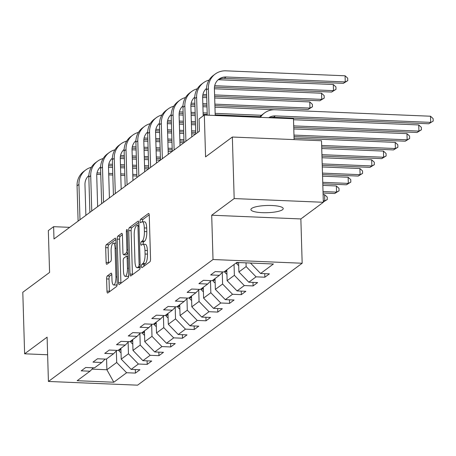 <?xml version="1.0" encoding="UTF-8"?>
<svg xmlns="http://www.w3.org/2000/svg" width="456" height="456" viewBox="0 0 456 456"><rect width="100%" height="100%" fill="white"/><g stroke="black" fill="none" stroke-linecap="round" stroke-linejoin="round"><path stroke-width="0.68" d="M141.445 266.332A1.733 0.519 -87.6 0 0 141.89 267.683A1.733 0.519 -87.6 0 0 142.01 267.643L149.876 261.812A2.479 0.735 -87.6 0 0 150.548 258.848L149.255 215.357A2.479 0.735 -87.6 0 0 148.616 213.431A2.479 0.735 -87.6 0 0 148.445 213.493L140.579 219.319A1.733 0.519 -87.6 0 0 140.112 221.394A1.733 0.519 -87.6 0 0 140.556 222.745A1.733 0.519 -87.6 0 0 140.676 222.705L141.696 221.947A7.934 2.36 -87.6 0 1 142.255 221.753A7.934 2.36 -87.6 0 1 144.296 227.926L144.404 231.551A7.934 2.36 -87.6 0 1 142.261 241.036L141.246 241.788A1.733 0.519 -87.6 0 0 140.779 243.863A1.733 0.519 -87.6 0 0 141.223 245.214A1.733 0.519 -87.6 0 0 141.343 245.174L142.363 244.416A7.934 2.36 -87.6 0 1 142.922 244.222A7.934 2.36 -87.6 0 1 144.962 250.395L145.071 254.02A7.934 2.36 -87.6 0 1 142.927 263.505L141.913 264.258A1.733 0.519 -87.6 0 0 141.445 266.332M149.22 214.804L142.984 219.421A1.733 0.519 -87.6 0 0 142.517 221.496A1.733 0.519 -87.6 0 0 142.534 221.764M142.255 221.753L144.666 221.855A7.934 2.36 -87.6 0 1 146.707 228.023L146.809 231.648A7.934 2.36 -87.6 0 1 144.672 241.133L143.651 241.891A1.733 0.519 -87.6 0 0 143.184 243.966A1.733 0.519 -87.6 0 0 143.201 244.234M282.486 209.731A16.165 3.602 178.3 0 0 283.222 208.609A16.165 3.602 178.3 0 0 269.45 205.456A16.165 3.602 178.3 0 0 251.644 208.443A16.165 3.602 178.3 0 0 250.903 209.566A16.165 3.602 178.3 0 0 264.674 212.718A16.165 3.602 178.3 0 0 282.486 209.731M107.28 275.96A2.479 0.735 -87.6 0 0 106.613 278.929L106.972 291.127A2.479 0.735 -87.6 0 0 107.61 293.054A2.479 0.735 -87.6 0 0 107.787 292.997L116.525 286.522A2.479 0.735 -87.6 0 0 117.192 283.558L115.898 240.073A2.479 0.735 -87.6 0 0 115.265 238.14A2.479 0.735 -87.6 0 0 115.089 238.203L106.351 244.672A2.479 0.735 -87.6 0 0 105.684 247.636L106.123 262.377A2.479 0.735 -87.6 0 0 106.755 264.303A2.479 0.735 -87.6 0 0 106.932 264.246L110.671 261.476A2.479 0.735 -87.6 0 0 111.338 258.512L111.121 251.199A6.635 1.972 -87.6 0 1 113.379 243.105A6.635 1.972 -87.6 0 1 115.083 248.269L115.932 276.895A6.635 1.972 -87.6 0 1 113.675 284.989A6.635 1.972 -87.6 0 1 111.971 279.83L111.834 275.059A2.479 0.735 -87.6 0 0 111.196 273.133A2.479 0.735 -87.6 0 0 111.019 273.195L107.28 275.96L109.691 276.062A2.479 0.735 -87.6 0 0 109.024 279.026L109.383 291.23A2.479 0.735 -87.6 0 0 109.423 291.783M234.179 198.571L211.698 215.221L300.857 218.937L323.332 202.282L234.179 198.571L232.349 137.034L205.57 156.875L204.328 115.032L199.05 118.942L199.415 131.248L53.985 238.984L53.614 226.678L48.336 230.588L49.579 272.431L22.8 292.273L24.624 353.805L47.629 354.762M211.698 215.221L213.015 259.527L48.421 381.461L47.105 337.155L24.624 353.805M130 274.067A2.479 0.735 -87.6 0 0 130.638 276A2.479 0.735 -87.6 0 0 130.815 275.937L139.547 269.467A2.479 0.735 -87.6 0 0 140.22 266.498L138.926 223.012A2.479 0.735 -87.6 0 0 138.288 221.08A2.479 0.735 -87.6 0 0 138.117 221.143L129.379 227.618A2.479 0.735 -87.6 0 0 128.712 230.582L130 274.067L132.411 274.17A2.479 0.735 -87.6 0 0 132.445 274.723M128.033 277.995L119.301 284.464A2.479 0.735 -87.6 0 1 119.124 284.527A2.479 0.735 -87.6 0 1 118.486 282.6L117.198 239.109A2.479 0.735 -87.6 0 1 117.865 236.145L121.604 233.375A2.479 0.735 -87.6 0 1 121.78 233.312A2.479 0.735 -87.6 0 1 122.419 235.245L122.938 252.88A2.479 0.735 -87.6 0 0 123.576 254.807A2.479 0.735 -87.6 0 0 123.753 254.75L126.232 252.909A2.479 0.735 -87.6 0 0 126.899 249.945L126.358 231.585A1.733 0.519 -87.6 0 1 126.945 229.465A1.733 0.519 -87.6 0 1 127.395 230.816L128.706 275.031A2.479 0.735 -87.6 0 1 128.033 277.995M232.349 137.034L321.508 140.744L323.332 202.282M213.015 259.527L302.168 263.237L137.575 385.172L48.421 381.461M135.318 369.554L135.421 373.099L139.946 369.748L131.151 369.383L138.39 364.019L147.185 364.384L151.711 361.032L142.916 360.662L150.161 355.298L158.956 355.663L163.482 352.311L154.687 351.947L161.926 346.583L170.721 346.948L175.246 343.596L166.451 343.231L173.696 337.862L182.491 338.232L187.017 334.875L178.222 334.51L185.461 329.147L194.256 329.511L198.782 326.16L189.987 325.795L197.231 320.431L206.026 320.796L210.552 317.444L201.757 317.08L208.996 311.71L217.791 312.081L222.317 308.723L213.522 308.359L220.767 302.995L229.562 303.36L234.088 300.008L225.292 299.643L232.531 294.28L241.327 294.644L245.852 291.293L237.057 290.922L244.296 285.559L253.097 285.929L257.623 282.572L248.822 282.207L256.067 276.843L264.862 277.208L269.388 273.856L260.593 273.492L273.418 263.99L236.789 262.468L223.964 271.964L215.169 271.599L210.643 274.951L219.439 275.316L222.807 271.918M135.421 373.099L126.625 372.734L113.8 382.231L77.172 380.709L89.997 371.207L81.202 370.842L85.728 367.49L94.523 367.855L101.768 362.491L92.973 362.127L97.498 358.775L106.294 359.14L113.533 353.776L104.737 353.406L109.263 350.054L118.058 350.419L125.303 345.055L116.502 344.69L121.028 341.339L129.829 341.704L137.068 336.34L128.273 335.975L132.799 332.623L141.594 332.988L148.833 327.625L140.038 327.254L144.563 323.902L153.358 324.267L160.603 318.904L151.808 318.539L156.334 315.187L165.129 315.552L172.368 310.188L163.573 309.823L168.099 306.466L176.894 306.837L184.138 301.473L175.343 301.102L179.869 297.751L188.664 298.116L195.903 292.752L187.108 292.387L191.634 289.036L200.429 289.4L207.674 284.037L198.879 283.672L203.404 280.315L212.2 280.685L219.439 275.316M128.119 342.211L128.461 353.77L121.222 359.134L120.897 348.321M121.222 359.134L131.151 369.383M128.461 353.77L138.39 364.019M101.768 362.491L105.131 359.089M139.884 333.49L140.231 345.049L132.987 350.419L132.662 339.6M132.987 350.419L142.916 360.662M140.231 345.049L150.161 355.298M113.533 353.776L116.901 350.373M151.654 324.775L151.996 336.334L144.757 341.698L144.432 330.885M144.757 341.698L154.687 351.947M151.996 336.334L161.926 346.583M125.303 345.055L128.666 341.658M163.419 316.059L163.761 327.619L156.522 332.983L156.197 322.17M156.522 332.983L166.451 343.231M163.761 327.619L173.696 337.862M137.068 336.34L140.431 332.937M175.19 307.338L175.531 318.898L168.292 324.267L167.968 313.449M168.292 324.267L178.222 334.51M175.531 318.898L185.461 329.147M148.833 327.625L152.201 324.222M186.954 298.623L187.296 310.183L180.057 315.546L179.732 304.733M180.057 315.546L189.987 325.795M187.296 310.183L197.231 320.431M160.603 318.904L163.966 315.506M198.725 289.908L199.067 301.467L191.822 306.831L191.503 296.018M191.822 306.831L201.757 317.08M199.067 301.467L208.996 311.71M172.368 310.188L175.737 306.785M210.49 281.187L210.832 292.746L203.593 298.11L203.268 287.297M203.593 298.11L213.522 308.359M210.832 292.746L220.767 302.995M184.138 301.473L187.501 298.07M222.26 272.471L222.602 284.031L215.357 289.395L215.038 278.582M215.357 289.395L225.292 299.643M222.602 284.031L232.531 294.28M195.903 292.752L199.272 289.355M234.048 264.497L234.367 275.316L227.128 280.679L226.803 269.861M227.128 280.679L237.057 290.922M234.367 275.316L244.296 285.559M207.674 284.037L211.037 280.634M246.023 262.85L246.137 266.595L238.893 271.958L238.613 262.542M238.893 271.958L248.822 282.207M246.137 266.595L256.067 276.843M250.663 263.243L260.593 273.492M294.109 139.604L293.487 118.742L204.328 115.032M300.857 218.937L302.168 263.237M69.694 227.344L53.614 226.678M106.567 358.935L106.886 369.753L116.696 362.486L116.348 350.926M92.049 369.132L106.886 369.753L113.8 382.231M116.696 362.486L126.625 372.734M89.997 371.207L93.366 367.81M264.754 273.663L264.862 277.208M252.989 282.384L253.097 285.929M241.224 291.099L241.327 294.644M229.453 299.814L229.562 303.36M217.689 308.535L217.791 312.081M205.918 317.251L206.026 320.796M194.153 325.966L194.256 329.511M182.383 334.687L182.491 338.232M170.618 343.402L170.721 346.948M158.848 352.117L158.956 355.663M147.083 360.838L147.185 364.384M143.851 266.281A1.733 0.519 -87.6 0 1 144.318 264.36L145.339 263.602A7.934 2.36 -87.6 0 0 147.476 254.117L145.071 254.02M142.922 244.222L145.333 244.319A7.934 2.36 -87.6 0 1 147.374 250.492L147.476 254.117M138.892 222.454L131.79 227.715A2.479 0.735 -87.6 0 0 131.117 230.679L132.411 274.17M138.635 266.686A1.733 0.519 -87.6 0 0 139.103 264.611L137.969 226.438A1.733 0.519 -87.6 0 0 137.524 225.087A1.733 0.519 -87.6 0 0 137.398 225.127L136.327 225.925A7.934 2.36 -87.6 0 0 134.189 235.41L134.965 261.505A7.934 2.36 -87.6 0 0 136.999 267.678A7.934 2.36 -87.6 0 0 137.564 267.478L138.635 266.686L140.22 266.754M136.999 267.678L139.411 267.78A7.934 2.36 -87.6 0 0 139.969 267.581L137.564 267.478M122.379 234.686L120.276 236.248A2.479 0.735 -87.6 0 0 119.603 239.212L120.897 282.697A2.479 0.735 -87.6 0 0 120.937 283.256M125.816 254.836A2.479 0.735 -87.6 0 0 125.987 254.91A2.479 0.735 -87.6 0 0 126.164 254.847L128.062 253.439M123.485 271.183A6.635 1.972 -87.6 0 0 125.189 276.342A6.635 1.972 -87.6 0 0 127.446 268.248L127.144 258.159A2.479 0.735 -87.6 0 0 126.506 256.232A2.479 0.735 -87.6 0 0 126.335 256.295L123.85 258.13A2.479 0.735 -87.6 0 0 123.183 261.094L123.485 271.183M125.189 276.342L127.594 276.444A6.635 1.972 -87.6 0 0 128.706 275.435M111.794 274.506L109.691 276.062M113.675 284.989L116.086 285.091A6.635 1.972 -87.6 0 0 117.186 284.099M115.995 243.253A6.635 1.972 -87.6 0 0 115.79 243.208L113.379 243.105M115.864 239.514L108.762 244.775A2.479 0.735 -87.6 0 0 108.095 247.739L108.528 262.479A2.479 0.735 -87.6 0 0 108.568 263.032M268.744 117.711A12.631 11.725 -126.5 0 1 275.384 115.909L430.686 122.373L430.504 116.223L275.202 109.759A18.947 17.59 53.5 0 0 264.474 112.991A18.947 17.59 53.5 0 0 260.399 117.363M269.792 117.756A12.631 11.725 -126.5 0 1 273.497 117.306L428.8 123.77L433.2 121.079L428.8 123.77M430.504 116.223L433.126 118.617L433.2 121.079M264.474 112.991L262.588 114.393A18.947 17.59 53.5 0 0 259.544 117.329M218.036 79.891A12.631 11.725 -126.5 0 1 224.209 78.381L343.368 83.34L345.255 81.943L345.072 75.787L225.914 70.828A18.947 17.59 53.5 0 0 215.181 74.066A18.947 17.59 53.5 0 0 208.386 88.538L209.179 115.231M215.181 74.066L213.3 75.462A18.947 17.59 53.5 0 0 206.5 89.935L207.252 115.151M215.203 115.482L214.411 88.789A12.631 11.725 -126.5 0 1 218.943 79.139A12.631 11.725 -126.5 0 1 226.096 76.984L345.255 81.943L347.763 80.644L343.368 83.34M345.072 75.787L347.694 78.187L347.763 80.644M238.705 265.58A6.692 6.213 -126.5 0 1 236.653 263.517L236.231 262.878M238.129 262.519A6.692 6.213 53.5 0 0 238.636 263.192M293.744 127.355L417.035 132.491L418.921 131.094L418.739 124.938L293.516 119.728M293.698 125.879L418.921 131.094L421.435 129.795L417.035 132.491M418.739 124.938L421.361 127.332L421.435 129.795M226.94 274.295A6.692 6.213 -126.5 0 1 224.882 272.238L224.466 271.594M225.897 270.533L226.319 271.172A6.692 6.213 53.5 0 0 226.866 271.907M294.017 136.578L405.27 141.206L407.151 139.81L406.969 133.654L293.789 128.945M293.972 135.096L407.151 139.81L409.665 138.51L405.27 141.206M406.969 133.654L409.591 136.053L409.665 138.51M209.07 80.085A18.947 17.59 53.5 0 0 203.416 82.787A18.947 17.59 53.5 0 0 196.621 97.253L197.67 132.542M203.416 82.787L201.529 84.183A18.947 17.59 53.5 0 0 194.735 98.65L195.784 133.939M203.188 115.875L202.646 97.504A12.631 11.725 -126.5 0 1 206.522 88.384M214.468 87.181L331.597 92.055L333.484 90.659L333.302 84.508L218.338 79.72M214.708 85.717L333.484 90.659L335.998 89.365L331.597 92.055M333.302 84.508L335.924 86.902L335.998 89.365M197.3 88.8A18.947 17.59 53.5 0 0 191.645 91.502A18.947 17.59 53.5 0 0 184.851 105.974L185.9 141.257M191.645 91.502L189.764 92.899A18.947 17.59 53.5 0 0 182.964 107.371L184.013 142.654M191.788 136.897L190.876 106.225A12.631 11.725 -126.5 0 1 194.752 97.099M202.698 95.897L206.682 96.062M214.639 96.398L319.833 100.776L321.719 99.379L321.537 93.224L214.411 88.766M202.937 94.432L206.642 94.586M214.594 94.916L321.719 99.379L324.233 98.08L319.833 100.776M321.537 93.224L324.159 95.617L324.233 98.08M215.169 283.016A6.692 6.213 -126.5 0 1 213.117 280.953L212.695 280.315M214.132 279.249L214.548 279.893A6.692 6.213 53.5 0 0 215.101 280.622M321.691 146.935L393.499 149.921L395.386 148.525L395.204 142.375L294.063 138.162M321.645 145.458L395.386 148.525L397.9 147.231L393.499 149.921M395.204 142.375L397.826 144.769L397.9 147.231M203.404 291.732A6.692 6.213 -126.5 0 1 201.352 289.668L200.931 289.03M202.361 287.97L202.783 288.608A6.692 6.213 53.5 0 0 203.33 289.343M321.964 156.151L381.735 158.642L383.616 157.246L383.433 151.09L321.736 148.525M321.919 154.675L383.616 157.246L386.129 155.946L381.735 158.642M383.433 151.09L386.055 153.484L386.129 155.946M191.634 300.447A6.692 6.213 -126.5 0 1 189.582 298.389L189.16 297.745M190.597 296.685L191.018 297.329A6.692 6.213 53.5 0 0 191.566 298.059M322.238 165.374L369.964 167.358L371.851 165.961L371.668 159.805L322.01 157.742M322.192 163.892L371.851 165.961L374.365 164.667L369.964 167.358M371.668 159.805L374.29 162.205L374.365 164.667M185.535 97.521A18.947 17.59 53.5 0 0 179.881 100.217A18.947 17.59 53.5 0 0 173.086 114.69L174.135 149.978M179.881 100.217L177.994 101.614A18.947 17.59 53.5 0 0 171.2 116.086L172.248 151.375M180.017 145.618L179.111 114.941A12.631 11.725 -126.5 0 1 182.987 105.82M190.933 104.618L194.917 104.783M202.869 105.114L206.956 105.285M214.913 105.615L308.068 109.491L309.949 108.095L309.767 101.939L214.685 97.983M191.172 103.153L194.872 103.307M202.829 103.637L206.916 103.808M214.867 104.139L309.949 108.095L312.463 106.801L308.068 109.491M309.767 101.939L312.388 104.338L312.463 106.801M206.733 97.652L202.646 97.481M173.764 106.237A18.947 17.59 53.5 0 0 168.116 108.938A18.947 17.59 53.5 0 0 161.316 123.405L162.364 158.694M168.116 108.938L166.229 110.335A18.947 17.59 53.5 0 0 159.435 124.801L160.478 160.09M168.253 154.333L167.341 123.656A12.631 11.725 -126.5 0 1 171.217 114.536M179.168 113.333L183.147 113.498M191.104 113.829L195.191 114M203.142 114.331L207.229 114.502M215.186 114.832L260.068 116.702M179.402 111.868L183.107 112.022M191.058 112.353L195.145 112.524M203.102 112.854L207.189 113.025M215.141 113.356L261.482 115.282M298.002 110.705L214.958 107.2M207.007 106.869L202.92 106.698M194.963 106.368L190.876 106.197M162 114.952A18.947 17.59 53.5 0 0 156.345 117.654A18.947 17.59 53.5 0 0 149.551 132.126L150.6 167.409M156.345 117.654L154.459 119.05A18.947 17.59 53.5 0 0 147.664 133.522L148.713 168.805M156.488 163.048L155.576 132.377A12.631 11.725 -126.5 0 1 159.452 123.251M167.398 122.048L171.382 122.219M179.333 122.55L183.42 122.715M191.377 123.052L195.464 123.217M167.637 120.584L171.336 120.737M179.293 121.068L183.38 121.239M191.332 121.57L195.419 121.741M195.236 115.59L191.149 115.419M183.198 115.089L179.111 114.918M150.229 123.673A18.947 17.59 53.5 0 0 144.581 126.369A18.947 17.59 53.5 0 0 137.786 140.841L138.829 176.13M144.581 126.369L142.694 127.765A18.947 17.59 53.5 0 0 135.899 142.238L136.942 177.526M144.717 171.769L143.805 141.092A12.631 11.725 -126.5 0 1 147.681 131.972M155.633 130.769L159.611 130.935M167.569 131.265L171.655 131.436M179.607 131.767L183.694 131.938M191.651 132.268L195.738 132.439M155.866 129.304L159.571 129.458M167.523 129.789L171.61 129.96M179.567 130.291L183.654 130.462M191.605 130.792L195.692 130.957M195.51 124.807L191.423 124.636M183.472 124.306L179.385 124.135M171.427 123.804L167.341 123.633M138.464 132.388A18.947 17.59 53.5 0 0 132.81 135.09A18.947 17.59 53.5 0 0 126.016 149.557L127.064 184.845M132.81 135.09L130.923 136.486A18.947 17.59 53.5 0 0 124.129 150.953L125.178 186.242M132.952 180.485L132.04 149.807A12.631 11.725 -126.5 0 1 135.916 140.687M143.862 139.485L147.847 139.65M155.798 139.981L159.885 140.152M167.842 140.482L171.929 140.653M179.881 140.984L183.967 141.155M144.102 138.02L147.801 138.174M155.758 138.504L159.845 138.675M167.797 139.006L171.883 139.177M179.841 139.507L183.928 139.678M195.67 134.018L191.697 133.853M183.745 133.522L179.658 133.351M171.701 133.021L167.614 132.85M159.663 132.519L155.576 132.354M126.694 141.103A18.947 17.59 53.5 0 0 121.045 143.805A18.947 17.59 53.5 0 0 114.251 158.278L115.294 193.561M121.045 143.805L119.158 145.202A18.947 17.59 53.5 0 0 112.364 159.674L113.413 194.963M121.182 189.2L120.27 158.528A12.631 11.725 -126.5 0 1 124.146 149.403M132.097 148.2L136.082 148.371M144.033 148.702L148.12 148.873M156.072 149.203L160.159 149.368M168.116 149.705L172.203 149.87M132.337 146.735L136.036 146.889M143.988 147.22L148.075 147.391M156.032 147.721L160.119 147.892M168.07 148.223L172.157 148.394M183.905 142.739L179.932 142.574M171.975 142.243L167.888 142.072M159.936 141.742L155.849 141.571M147.892 141.24L143.805 141.069M114.929 149.825A18.947 17.59 53.5 0 0 109.275 152.521A18.947 17.59 53.5 0 0 102.48 166.993L103.529 202.282M109.275 152.521L107.388 153.917A18.947 17.59 53.5 0 0 100.594 168.389L101.642 203.678M109.417 197.921L108.505 167.244A12.631 11.725 -126.5 0 1 112.381 158.124M120.327 156.921L124.311 157.086M132.268 157.417L136.355 157.588M144.307 157.918L148.394 158.089M156.345 158.42L160.438 158.591M120.566 155.456L124.266 155.61M132.223 155.941L136.31 156.112M144.261 156.442L148.348 156.613M156.305 156.944L160.392 157.115M172.134 151.455L168.161 151.289M160.21 150.959L156.123 150.788M148.166 150.457L144.079 150.286M136.127 149.956L132.04 149.785M103.159 158.54A18.947 17.59 53.5 0 0 97.51 161.242A18.947 17.59 53.5 0 0 90.715 175.708L91.759 210.997M97.51 161.242L95.623 162.638A18.947 17.59 53.5 0 0 88.829 177.11L89.878 212.393M97.647 206.636L96.74 175.959A12.631 11.725 -126.5 0 1 100.611 166.839M108.562 165.636L112.546 165.802M120.498 166.132L124.585 166.303M132.542 166.634L136.629 166.805M144.581 167.135L148.667 167.306M108.802 164.171L112.501 164.325M120.452 164.656L124.539 164.827M132.496 165.157L136.583 165.328M144.535 165.659L148.622 165.83M160.369 160.17L156.397 160.005M148.439 159.674L144.352 159.503M136.401 159.172L132.314 159.007M124.357 158.671L120.27 158.506M91.394 167.255A18.947 17.59 53.5 0 0 85.739 169.957A18.947 17.59 53.5 0 0 78.945 184.429L79.994 219.718M85.739 169.957L83.858 171.353A18.947 17.59 53.5 0 0 77.058 185.826L78.107 221.114M85.882 215.352L84.97 184.68A12.631 11.725 -126.5 0 1 88.846 175.554M96.792 174.357L100.776 174.523M108.733 174.853L112.82 175.024M120.772 175.355L124.858 175.526M132.816 175.856L136.903 176.022M97.031 172.887L100.736 173.041M108.688 173.377L112.774 173.542M120.726 173.873L124.813 174.044M132.77 174.374L136.857 174.545M148.605 168.891L144.626 168.726M136.675 168.395L132.588 168.224M124.63 167.893L120.544 167.722M112.592 167.392L108.505 167.221M179.869 309.168A6.692 6.213 -126.5 0 1 177.817 307.105L177.395 306.466M178.826 305.4L179.248 306.044A6.692 6.213 53.5 0 0 179.795 306.774M322.512 174.591L358.199 176.073L360.086 174.676L359.904 168.526L322.284 166.959M322.466 173.115L360.086 174.676L362.594 173.383L358.199 176.073M359.904 168.526L362.52 170.92L362.594 173.383M168.099 317.883A6.692 6.213 -126.5 0 1 166.047 315.826L165.631 315.181M167.061 314.121L167.483 314.76A6.692 6.213 53.5 0 0 168.03 315.495M322.785 183.808L346.429 184.794L348.316 183.397L348.133 177.241L322.557 176.176M322.74 182.332L348.316 183.397L350.829 182.098L346.429 184.794M348.133 177.241L350.755 179.635L350.829 182.098M156.334 326.599A6.692 6.213 -126.5 0 1 154.282 324.541L153.86 323.897M155.296 322.837L155.713 323.481A6.692 6.213 53.5 0 0 156.26 324.21M323.059 193.025L334.664 193.509L336.551 192.113L336.368 185.962L322.831 185.398M323.013 191.548L336.551 192.113L339.059 190.819L334.664 193.509M336.368 185.962L338.99 188.356L339.059 190.819M144.563 335.32A6.692 6.213 -126.5 0 1 142.511 333.256L142.095 332.618M143.526 331.558L143.948 332.196A6.692 6.213 53.5 0 0 144.495 332.926M323.321 201.911L324.78 200.828L324.598 194.678L323.104 194.615M323.287 200.771L324.78 200.828L327.294 199.534L323.327 201.974M324.598 194.678L327.22 197.072L327.294 199.534M132.799 344.035A6.692 6.213 -126.5 0 1 130.747 341.977L130.325 341.333M131.761 340.273L132.177 340.911A6.692 6.213 53.5 0 0 132.724 341.647M315.523 208.073L313.574 209.509M315.523 208.249L314.703 208.677M121.028 352.756A6.692 6.213 -126.5 0 1 118.976 350.692L118.56 350.054M119.991 348.988L120.412 349.632A6.692 6.213 53.5 0 0 120.96 350.362M303.753 216.788L301.809 218.23M303.759 216.97L302.932 217.392M145.339 263.602L142.927 263.505M147.374 250.492L144.962 250.395M143.651 241.891L141.246 241.788M144.672 241.133L142.261 241.036M146.809 231.648L144.404 231.551M146.707 228.023L144.296 227.926M142.984 219.421L140.579 219.319M148.787 213.505L148.445 213.493M144.318 264.36L141.913 264.258M131.117 230.679L128.712 230.582M131.79 227.715L129.379 227.618M138.459 221.16L138.117 221.143M140.163 264.657L139.103 264.611M139.029 226.484L137.969 226.438M120.897 282.697L118.486 282.6M119.603 239.212L117.198 239.109M120.276 236.248L117.865 236.145M121.946 233.392L121.604 233.375M126.164 254.847L123.753 254.75M128.05 252.989L126.232 252.909M127.959 249.991L126.899 249.945M127.418 231.625L126.358 231.585M128.506 268.293L127.446 268.248M128.204 258.204L127.144 258.159M111.361 273.207L111.019 273.195M116.992 276.94L115.932 276.895M116.143 248.309L115.083 248.269M108.528 262.479L106.123 262.377M108.095 247.739L105.684 247.636M108.762 244.775L106.351 244.672M115.431 238.214L115.089 238.203M109.383 291.23L106.972 291.127M109.024 279.026L106.613 278.929M275.384 115.909L273.497 117.306M208.386 88.538L206.5 89.935M226.096 76.984L224.209 78.381M236.653 263.517L238.003 262.519M224.882 272.238L226.319 271.172M196.621 97.253L194.735 98.65M184.851 105.974L182.964 107.371M213.117 280.953L214.548 279.893M201.352 289.668L202.783 288.608M189.582 298.389L191.018 297.329M173.086 114.69L171.2 116.086M161.316 123.405L159.435 124.801M149.551 132.126L147.664 133.522M137.786 140.841L135.899 142.238M126.016 149.557L124.129 150.953M114.251 158.278L112.364 159.674M102.48 166.993L100.594 168.389M90.715 175.708L88.829 177.11M78.945 184.429L77.058 185.826M177.817 307.105L179.248 306.044M166.047 315.826L167.483 314.76M154.282 324.541L155.713 323.481M142.511 333.256L143.948 332.196M130.747 341.977L132.177 340.911M118.976 350.692L120.412 349.632M138.989 225.15L137.524 225.087M125.987 254.91L123.576 254.807M128.147 256.3L126.506 256.232"/></g></svg>
